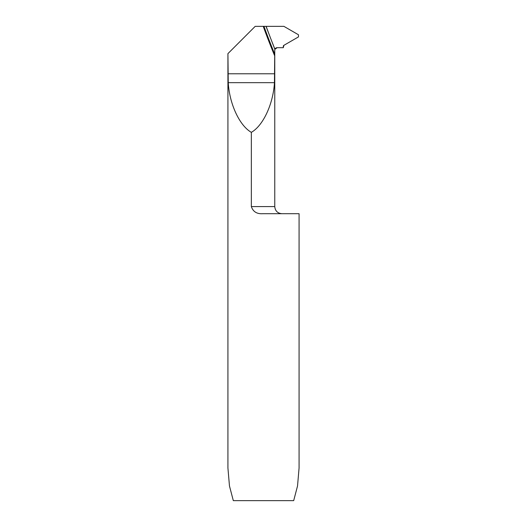 <?xml version="1.0" encoding="UTF-8"?>
<svg xmlns="http://www.w3.org/2000/svg" width="527" height="527" viewBox="0 0 527 527"><rect width="100%" height="100%" fill="white"/><g stroke="black" fill="none" stroke-linecap="round" stroke-linejoin="round"><path stroke-width="0.79" d="M251.346 206.584C253.085 211.716 256.906 214.087 262.802 213.698L299.072 213.698L299.072 468.042L297.531 485.966L293.684 500.65L233.316 500.65L229.469 485.966L227.927 468.042L227.927 53.622L228.244 82.673C229.502 104.076 239.541 125.657 251.346 132.343L251.346 206.584L274.765 206.584L274.765 50.065L274.448 82.673C273.19 104.076 263.151 125.657 251.346 132.343M274.745 54.189A712.135 712.135 0 0 1 263.955 26.35L255.2 26.35L227.927 53.622M263.955 26.35L283.895 26.35L298.48 34.769L298.48 36.903L283.895 45.322A1.186 1.186 0 0 0 283.302 46.35L283.302 47.694L277.136 47.694A2.371 2.371 0 0 0 274.929 49.202L274.765 50.065M263.23 26.35A712.82 712.82 0 0 0 274.686 55.836M266.142 26.35A710.08 710.08 0 0 0 270.661 38.399L266.016 26.35L274.877 49.34L277.136 47.694L283.302 47.694L283.895 45.322L298.48 36.903L298.48 34.769L283.895 26.35L266.016 26.35M274.686 73.78L228.007 73.78M274.448 82.673L228.244 82.673M270.661 38.399A710.08 710.08 0 0 0 274.929 49.202M274.765 206.584C275.186 210.905 277.558 213.277 281.879 213.698M274.877 49.34L277.136 47.694"/></g></svg>

